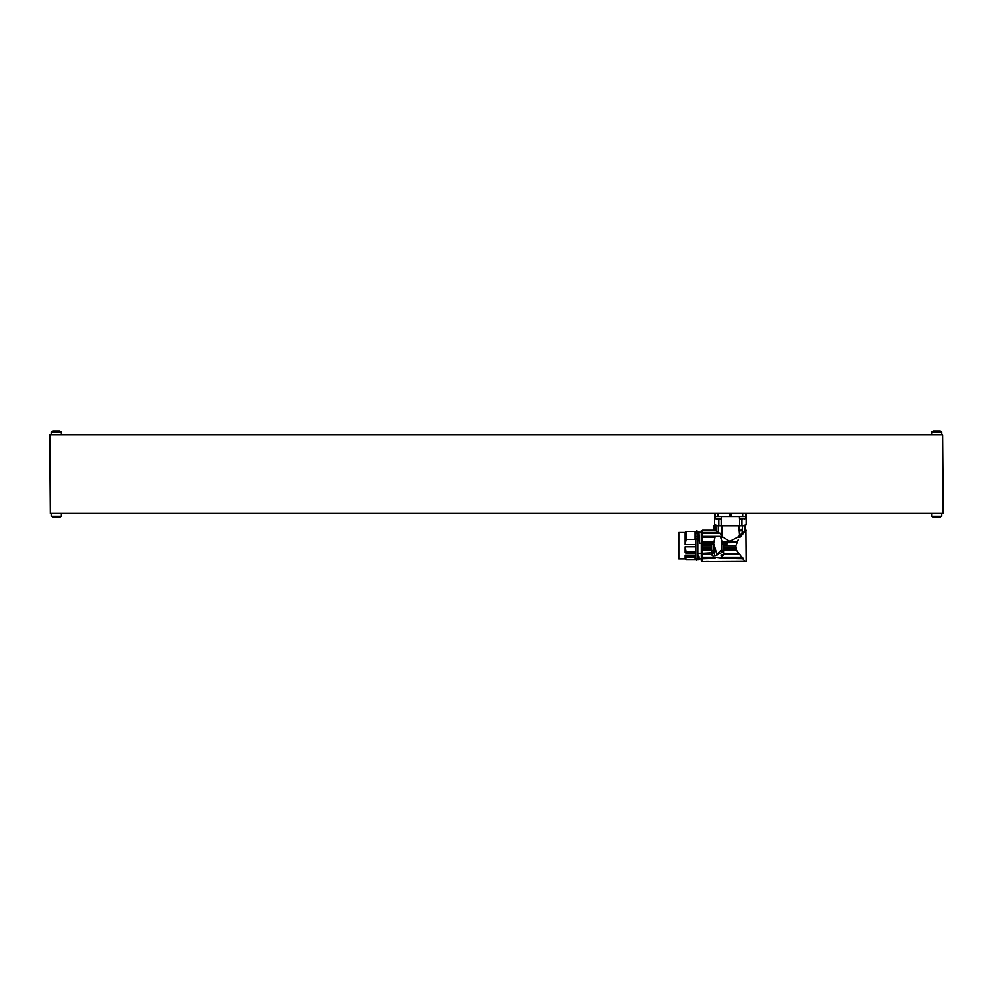 <?xml version="1.0" encoding="UTF-8"?>
<svg xmlns="http://www.w3.org/2000/svg" width="993" height="993" viewBox="0 0 993 993"><rect width="100%" height="100%" fill="white"/><g stroke="black" fill="none" stroke-linecap="round" stroke-linejoin="round"><path stroke-width="1.49" d="M743.745 525.769L746.14 524.428L745.569 525.645L715.159 525.645L714.588 524.428L716.946 525.645M731.096 513.369L731.096 516.434L729.619 516.434L745.582 516.434L739.437 516.434L739.437 518.371L745.582 518.371L746.14 513.369L746.14 524.428M714.588 524.428L714.588 516.434L718.063 516.434L715.134 516.434L715.134 518.371L721.278 518.371L721.278 516.434M695.795 551.971L686.151 551.798L686.151 553.188L685.232 552.592L685.232 546.808L695.795 546.808L695.795 559.829L686.151 559.779L685.232 555.509L695.795 555.509M695.795 531.478L695.05 531.478L695.795 531.478L695.795 544.499L685.232 544.499L685.232 532.459L678.852 532.459L678.852 558.848L685.232 558.848L685.232 555.509M685.232 544.499L686.151 539.509L686.151 531.54L685.232 532.459L686.151 531.54L695.05 531.54L686.151 531.54M592.25 434.797L598.394 434.797M942.742 434.797L50.258 434.797L50.258 513.369L942.742 513.369L942.742 434.797L943.35 513.369M50.258 513.369L49.65 434.797M56.402 513.369L61.318 513.369L61.318 516.223L59.754 517.179L53.051 517.179L51.487 516.223L61.318 516.223M931.682 516.223L931.682 513.369L941.513 513.369L941.513 516.223L939.949 517.179L933.246 517.179L931.682 516.223L941.513 516.223M61.318 431.943L61.318 434.797L51.487 434.797L51.487 431.943L53.051 430.999L59.754 430.999L61.318 431.943L51.487 431.943M936.598 431.943L931.682 431.943L933.246 430.999L939.949 430.999L941.513 431.943L936.598 431.943M742.516 518.371L744.34 519.016M718.2 518.371L720.037 519.016M678.852 552.667L678.852 549.067M697.322 533.117L697.582 531.23L696.763 530.833L695.907 531.751L695.907 559.556M697.322 534.122L697.322 533.365M697.756 559.556L697.756 531.751M697.322 539.609L697.322 538.02M738.469 539.311L735.813 545.765L723.897 545.765L723.897 552.753L720.546 558.227L713.731 557.371L711.621 552.753L702.548 553.2L702.548 543.754L713.483 543.754L715.196 536.344L720.335 536.344L721.985 541.595L737.005 541.595L738.407 539.385M713.905 530.312L702.548 530.312L716.065 530.721L718.311 532.993L718.311 525.769L721.886 525.769L721.886 536.158L719.888 533.142L702.548 533.142L702.548 530.684L701.319 530.684L701.319 557.594L702.548 557.594M701.319 543.196L699.469 543.196L698.935 531.478L697.88 531.478L697.88 555.509L698.911 556.08L699.171 558.848L701.319 558.848M697.322 536.766L697.322 535.997M696.341 558.774L696.838 560.474L697.322 558.774M678.852 554.727L678.852 554.007M695.907 531.751L696.341 532.533M718.795 525.645L718.795 519.016M721.216 518.42L721.216 525.645M723.214 525.645L737.514 525.645M739.5 525.645L739.5 518.42M741.932 519.016L741.932 525.645M718.063 513.369L718.063 516.434L729.619 516.434L729.619 513.369M702.548 530.485L715.928 530.721L715.742 525.769L718.311 525.769M719.888 533.142L718.311 532.993M740.766 536.344L744.154 532.459L742.119 533.142L738.618 536.344L740.766 536.344L739.934 537.374L737.439 537.374L729.781 541.322L723.276 537.374L721.092 537.374M739.537 535.525L738.829 525.769L721.886 525.769M721.886 536.158L723.276 537.374M737.439 537.374L738.618 536.344M735.813 545.765L736.446 550.11L744.862 561.38L746.128 561.616L745.867 530.709M723.897 550.345L721.688 550.345L721.688 544.152L727.348 543.754L722.048 543.754L722.035 542.811L736.694 542.588M745.793 530.746L742.404 532.993L745.743 530.721M723.835 553.672L738.755 553.2M735.925 548.93L723.897 548.93M723.897 547.677L735.838 547.677M722.035 542.811L721.985 541.595M744.787 530.721L745.966 530.485M742.416 528.698L739.276 531.838L742.416 528.698L742.416 525.769L745.085 525.769L744.899 530.51M744.862 561.38L702.548 561.616L746.128 561.616M702.548 561.38L702.548 558.674L715.109 558.289M720.546 558.227L743.546 558.674M720.893 558.029L742.801 557.793M722.532 556.626L721.489 557.632L742.627 557.632M739.661 554.28L723.711 554.28L723.127 555.732M702.548 558.674L702.548 554.28L711.82 554.28L712.279 555.497M713.111 556.75L713.731 557.371M722.048 543.754L721.402 543.754L721.588 545.529M713.942 545.778L713.719 543.754L702.548 543.754L702.548 541.595L713.545 541.595M723.897 544.152L723.897 545.765M721.688 544.152L721.39 549.712L716.809 554.293L713.942 544.152L702.548 544.152L711.621 544.152L711.621 552.753M720.335 536.344L722.097 536.344M742.243 528.872L742.019 533.229M702.548 554.28L702.548 553.2M702.548 557.793L714.265 557.793M721.688 550.345L721.663 552.456L714.972 556.13L713.855 552.456L713.83 544.152M702.548 557.632L714.029 557.632M702.548 533.142L702.548 536.344L715.196 536.344M714.439 537.374L702.548 537.374L702.548 536.344M702.548 537.374L702.548 541.595M713.495 542.811L702.548 542.811M708.679 544.127L702.548 544.127L708.679 544.152M713.942 545.145L713.942 546.175M715.742 530.423L713.905 530.423L713.905 525.769L715.742 525.769M742.416 525.769L738.829 525.769M721.079 555.31L721.303 554.727M723.897 552.158L721.675 552.158L721.688 551.103M702.548 560.66L701.319 560.66L702.548 561.119M701.319 560.66L701.319 557.594M702.548 547.677L711.621 547.677M711.621 548.93L702.548 548.93M709.002 561.579L706.383 561.579M702.548 532.459L717.877 532.459M697.88 553.225L701.319 553.225M697.88 531.478L698.774 531.478M699.06 532.26L701.319 532.26M699.308 558.848L699.159 559.829L697.88 559.829L697.88 555.509M699.159 559.829L698.911 556.08M698.923 557.309L698.513 555.509M698.662 556.986L697.88 556.986M695.795 544.499L695.795 546.808M695.05 531.478L695.05 539.336L695.795 539.336M695.795 556.986L695.05 556.986L695.05 559.829M695.05 556.986L686.151 556.899M695.05 551.971L695.05 553.225L695.795 553.225M686.151 553.188L695.05 553.188M686.151 551.798L685.232 546.808M686.151 539.509L695.05 539.336M740.679 519.016L742.516 519.016M716.735 519.016L718.2 519.016M239.313 434.797L753.687 434.797M53.696 517.179L53.051 517.179L53.696 517.179M933.892 517.179L933.246 517.179L933.892 517.179M59.108 430.999L59.754 430.999L59.108 430.999M939.304 430.999L939.949 430.999L939.304 430.999M714.6 516.434L714.6 513.369L714.588 516.434M715.146 513.369L715.146 516.434M745.582 513.369L745.582 516.434M742.652 513.369L742.652 516.434M736.446 550.11L723.897 550.11M723.897 552.456L721.663 552.456M713.855 552.456L711.621 552.456M711.621 550.11L702.548 550.11M702.548 560.933L701.319 560.933M702.548 545.765L711.621 545.765M713.843 552.158L711.621 552.158M713.83 550.345L711.621 550.345M745.085 530.312L746.128 530.312M713.83 550.47L713.83 551.103M701.319 532.459L699.072 532.459M685.232 558.848L686.151 559.779M739.437 518.371L740.493 519.016M745.582 518.371L744.527 519.016M715.134 518.371L716.189 519.016M721.278 518.371L720.223 519.016M51.487 516.223L51.487 513.369M931.682 431.943L931.682 434.797M941.513 431.943L941.513 434.797"/></g></svg>
